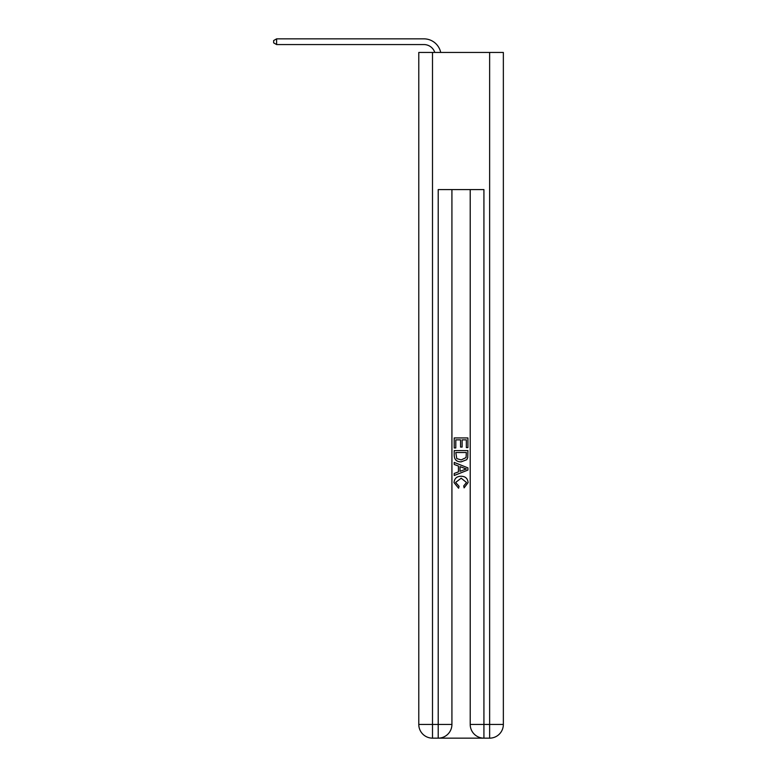 <?xml version="1.0" encoding="UTF-8"?>
<svg xmlns="http://www.w3.org/2000/svg" width="777" height="777" viewBox="0 0 777 777"><rect width="100%" height="100%" fill="white"/><g stroke="black" fill="none" stroke-linecap="round" stroke-linejoin="round"><path stroke-width="1.17" d="M423.931 38.85L276.612 38.85L423.931 38.85A17.143 17.143 173 0 1 440.705 52.447M439.238 738.15L482.896 738.15M432.498 52.447L432.498 724.436L418.784 724.436L418.784 52.447L503.35 52.447L503.35 724.436L489.636 724.436L489.636 52.447M483.925 738.15L483.925 724.436L470.211 724.436A13.714 13.714 0 0 0 483.925 738.15L489.636 738.15L489.636 724.436L483.925 724.436L483.925 189.588L438.209 189.588L438.209 724.436L432.498 724.436L432.498 738.15L438.209 738.15A13.714 13.714 0 0 0 451.923 724.436L438.209 724.436L438.209 738.15M451.923 189.588L451.923 724.436M470.211 724.436L470.211 189.588M489.636 738.15A13.714 13.714 0 0 0 503.35 724.436M418.784 724.436A13.714 13.714 0 0 0 432.498 738.15M454.215 447.96L454.215 437.937L467.929 437.937L467.929 447.61L466.346 447.61L466.346 439.869L462.121 439.869L462.121 447.076L460.547 447.076L460.547 439.869L455.798 439.869L455.798 447.96L454.215 447.96M454.215 455.507L454.215 450.592L467.929 450.592L467.725 457.711L466.744 459.702L461.14 461.849C456.759 461.868 454.448 459.751 454.215 455.507M455.798 452.525L456.769 458.595L461.179 459.916L466.064 457.575L466.346 452.525L455.798 452.525M454.215 464.481L454.215 462.432L467.929 467.88L467.929 470.056L454.215 475.505L454.215 473.455L458.43 471.892L458.43 466.045L454.215 464.481M463.811 468.036L460.013 466.627L460.013 471.309L466.346 468.968L463.811 468.036M455.623 482.439L459.052 486.285L458.605 488.218L454.04 482.624C454.409 478.409 456.789 476.291 461.169 476.262C465.384 476.359 467.696 478.457 468.104 482.585L464.112 487.869L463.704 485.936L466.521 482.488L461.179 478.195L455.623 482.439M434.79 52.447A11.432 11.432 -7 0 0 423.931 44.561L276.612 44.561L273.65 42.852L273.65 40.559L276.612 38.85L276.612 44.561"/></g></svg>
